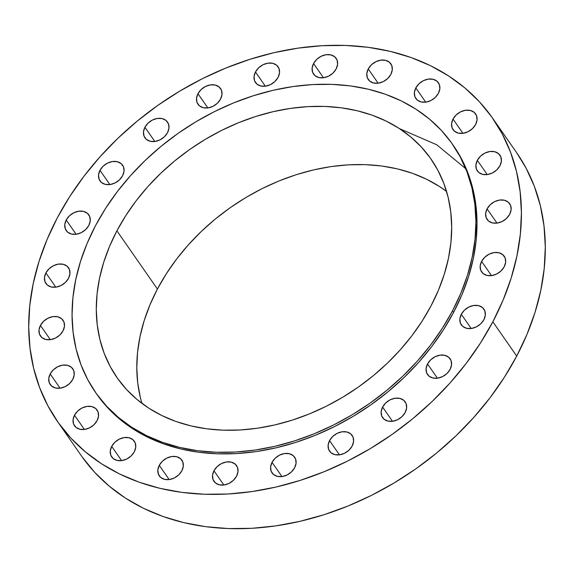 <?xml version="1.0" encoding="UTF-8"?>
<svg xmlns="http://www.w3.org/2000/svg" width="574" height="574" viewBox="0 0 574 574"><rect width="100%" height="100%" fill="white"/><g stroke="black" fill="none" stroke-linecap="round" stroke-linejoin="round"><path stroke-width="0.86" d="M45.898 272.923L55.807 287.158L45.898 272.923L44.471 277.472L44.98 281.734L47.355 285.063L51.222 286.964L56.008 287.129L60.973 285.543L65.364 282.451L68.514 278.318A13.769 10.483 145.2 0 1 57.213 286.907A13.769 10.483 145.2 0 1 45.906 283.484A13.769 10.483 145.2 0 1 45.898 272.923A13.769 10.483 145.2 0 1 57.199 264.334A13.769 10.483 145.2 0 1 68.507 267.757A13.769 10.483 145.2 0 1 68.514 278.318L69.942 273.769L69.425 269.507L67.058 266.171L63.183 264.277L58.405 264.112L53.439 265.69L49.048 268.79L45.898 272.923M40.431 325.429L50.34 339.664L40.431 325.429L39.003 329.971L39.52 334.24L41.888 337.569L45.762 339.464L50.541 339.636L55.506 338.05L59.897 334.958L63.047 330.825A13.769 10.483 145.2 0 1 51.746 339.413A13.769 10.483 145.2 0 1 40.438 335.991A13.769 10.483 145.2 0 1 40.431 325.429A13.769 10.483 145.2 0 1 51.732 316.841A13.769 10.483 145.2 0 1 63.04 320.263A13.769 10.483 145.2 0 1 63.047 330.825L64.475 326.276L63.965 322.014L61.59 318.678L57.723 316.783L52.937 316.611L47.972 318.197L43.581 321.297L40.431 325.429M50.189 373.961L60.098 388.196L50.189 373.961L48.761 378.51L49.271 382.772L51.638 386.108L55.513 388.002L60.292 388.168L65.257 386.589L69.648 383.489L72.798 379.357A13.769 10.483 145.2 0 1 61.497 387.945A13.769 10.483 145.2 0 1 50.189 384.523A13.769 10.483 145.2 0 1 50.189 373.961A13.769 10.483 145.2 0 1 61.49 365.373A13.769 10.483 145.2 0 1 72.79 368.795A13.769 10.483 145.2 0 1 72.798 379.357L74.225 374.808L73.716 370.546L71.341 367.209L67.474 365.315L62.688 365.15L57.73 366.729L53.339 369.828L50.189 373.961M74.498 415.217L84.4 429.452L74.498 415.217L73.07 419.759L73.58 424.028L75.947 427.357L79.822 429.259L84.6 429.424L89.566 427.838L93.957 424.746L97.106 420.613A13.769 10.483 145.2 0 1 85.806 429.201A13.769 10.483 145.2 0 1 74.498 425.779A13.769 10.483 145.2 0 1 74.498 415.217A13.769 10.483 145.2 0 1 85.791 406.629A13.769 10.483 145.2 0 1 97.099 410.051A13.769 10.483 145.2 0 1 97.106 420.613L98.534 416.064L98.025 411.802L95.65 408.466L91.783 406.571L86.997 406.406L82.032 407.985L77.641 411.084L74.498 415.217M111.7 446.378L121.609 460.613L111.7 446.378L110.273 450.927L110.782 455.189L113.157 458.526L117.024 460.42L121.81 460.585L126.768 459.006L131.159 455.907L134.309 451.774A13.769 10.483 145.2 0 1 123.008 460.362A13.769 10.483 145.2 0 1 111.708 456.94A13.769 10.483 145.2 0 1 111.7 446.378A13.769 10.483 145.2 0 1 123.001 437.79A13.769 10.483 145.2 0 1 134.309 441.212A13.769 10.483 145.2 0 1 134.309 451.774L135.737 447.232L135.227 442.963L132.859 439.634L128.985 437.74L124.206 437.567L119.241 439.153L114.85 442.245L111.7 446.378M159.271 465.327L169.172 479.563L159.271 465.327L157.843 469.876L158.352 474.138L160.72 477.475L164.595 479.369L169.373 479.541L174.338 477.955L178.729 474.863L181.879 470.723A13.769 10.483 145.2 0 1 170.578 479.312A13.769 10.483 145.2 0 1 159.271 475.889A13.769 10.483 145.2 0 1 159.271 465.327A13.769 10.483 145.2 0 1 170.564 456.739A13.769 10.483 145.2 0 1 181.872 460.161A13.769 10.483 145.2 0 1 181.879 470.723L183.307 466.181L182.797 461.912L180.423 458.583L176.555 456.689L171.77 456.517L166.804 458.102L162.413 461.195L159.271 465.327M213.958 470.773L223.86 485.008L213.958 470.773L212.531 475.322L213.04 479.584L215.408 482.921L219.282 484.815L224.061 484.98L229.026 483.401L233.417 480.302L236.567 476.169A13.769 10.483 145.2 0 1 225.266 484.757A13.769 10.483 145.2 0 1 213.958 481.335A13.769 10.483 145.2 0 1 213.958 470.773A13.769 10.483 145.2 0 1 225.259 462.185A13.769 10.483 145.2 0 1 236.56 465.607A13.769 10.483 145.2 0 1 236.567 476.169L237.995 471.62L237.485 467.358L235.11 464.029L231.243 462.127L226.457 461.962L221.492 463.548L217.108 466.64L213.958 470.773M272.04 462.343L281.949 476.578L272.04 462.343L270.612 466.884L271.122 471.154L273.489 474.483L277.364 476.384L282.143 476.549L287.108 474.963L291.499 471.871L294.649 467.738A13.769 10.483 145.2 0 1 283.348 476.327A13.769 10.483 145.2 0 1 272.04 472.904A13.769 10.483 145.2 0 1 272.04 462.343A13.769 10.483 145.2 0 1 283.341 453.754A13.769 10.483 145.2 0 1 294.641 457.177A13.769 10.483 145.2 0 1 294.649 467.738L296.076 463.189L295.567 458.927L293.192 455.591L289.325 453.697L284.539 453.532L279.581 455.11L275.19 458.21L272.04 462.343M329.555 440.61L339.464 454.845L329.555 440.61L328.127 445.151L328.637 449.42L331.011 452.75L334.879 454.644L339.664 454.816L344.63 453.23L349.021 450.138L352.163 445.998A13.769 10.483 145.2 0 1 340.87 454.586A13.769 10.483 145.2 0 1 329.562 451.171A13.769 10.483 145.2 0 1 329.555 440.61A13.769 10.483 145.2 0 1 340.856 432.021A13.769 10.483 145.2 0 1 352.163 435.444A13.769 10.483 145.2 0 1 352.163 445.998L353.591 441.456L353.082 437.194L350.714 433.858L346.839 431.964L342.061 431.791L337.096 433.377L332.705 436.47L329.555 440.61M382.593 407.052L392.494 421.287L382.593 407.052L381.165 411.601L381.674 415.863L384.042 419.192L387.916 421.094L392.695 421.259L397.66 419.673L402.051 416.581L405.201 412.448A13.769 10.483 145.2 0 1 393.9 421.036A13.769 10.483 145.2 0 1 382.593 417.614A13.769 10.483 145.2 0 1 382.593 407.052A13.769 10.483 145.2 0 1 393.893 398.464A13.769 10.483 145.2 0 1 405.194 401.886A13.769 10.483 145.2 0 1 405.201 412.448L406.629 407.899L406.119 403.637L403.744 400.3L399.877 398.406L395.091 398.241L390.126 399.82L385.742 402.919L382.593 407.052M427.522 363.959L437.431 378.194L427.522 363.959L426.095 368.508L426.611 372.77L428.979 376.106L432.853 378.001L437.632 378.173L442.597 376.587L446.988 373.495L450.138 369.355A13.769 10.483 145.2 0 1 438.837 377.943A13.769 10.483 145.2 0 1 427.53 374.521A13.769 10.483 145.2 0 1 427.522 363.959A13.769 10.483 145.2 0 1 438.823 355.371A13.769 10.483 145.2 0 1 450.131 358.793A13.769 10.483 145.2 0 1 450.138 369.355L451.566 364.813L451.056 360.544L448.681 357.215L444.807 355.32L440.028 355.148L435.063 356.734L430.672 359.826L427.522 363.959M461.302 314.272L471.204 328.507L461.302 314.272L459.874 318.821L460.384 323.083L462.752 326.419L466.626 328.314L471.405 328.486L476.37 326.9L480.761 323.808L483.911 319.668A13.769 10.483 145.2 0 1 472.61 328.256A13.769 10.483 145.2 0 1 461.302 324.834A13.769 10.483 145.2 0 1 461.302 314.272A13.769 10.483 145.2 0 1 472.603 305.684A13.769 10.483 145.2 0 1 483.904 309.106A13.769 10.483 145.2 0 1 483.911 319.668L485.339 315.126L484.829 310.857L482.454 307.528L478.587 305.633L473.801 305.461L468.843 307.047L464.452 310.139L461.302 314.272M481.615 261.378L491.523 275.613L481.615 261.378L480.187 265.92L480.696 270.189L483.064 273.518L486.939 275.412L491.717 275.585L496.682 273.999L501.073 270.906L504.223 266.774A13.769 10.483 145.2 0 1 492.923 275.362A13.769 10.483 145.2 0 1 481.615 271.94A13.769 10.483 145.2 0 1 481.615 261.378A13.769 10.483 145.2 0 1 492.915 252.79A13.769 10.483 145.2 0 1 504.216 256.212A13.769 10.483 145.2 0 1 504.223 266.774L505.651 262.225L505.142 257.963L502.767 254.626L498.899 252.732L494.114 252.56L489.156 254.146L484.765 257.238L481.615 261.378M487.082 208.871L496.984 223.107L487.082 208.871L485.654 213.413L486.164 217.682L488.531 221.012L492.406 222.913L497.184 223.078L502.15 221.492L506.541 218.4L509.69 214.267A13.769 10.483 145.2 0 1 498.39 222.856A13.769 10.483 145.2 0 1 487.082 219.433A13.769 10.483 145.2 0 1 487.082 208.871A13.769 10.483 145.2 0 1 498.376 200.283A13.769 10.483 145.2 0 1 509.683 203.705A13.769 10.483 145.2 0 1 509.69 214.267L511.118 209.718L510.609 205.456L508.234 202.12L504.367 200.226L499.581 200.061L494.616 201.639L490.225 204.739L487.082 208.871M477.324 160.34L487.233 174.575L477.324 160.34L475.896 164.882L476.406 169.151L478.781 172.48L482.648 174.374L487.434 174.546L492.399 172.961L496.79 169.868L499.94 165.728A13.769 10.483 145.2 0 1 488.639 174.317A13.769 10.483 145.2 0 1 477.331 170.901A13.769 10.483 145.2 0 1 477.324 160.34A13.769 10.483 145.2 0 1 488.625 151.751A13.769 10.483 145.2 0 1 499.932 155.167A13.769 10.483 145.2 0 1 499.94 165.728L501.367 161.186L500.851 156.924L498.483 153.588L494.609 151.694L489.83 151.522L484.865 153.107L480.474 156.2L477.324 160.34M453.015 119.083L462.924 133.319L453.015 119.083L451.587 123.625L452.104 127.894L454.472 131.224L458.346 133.118L463.125 133.29L468.09 131.704L472.481 128.612L475.631 124.479A13.769 10.483 145.2 0 1 464.33 133.068A13.769 10.483 145.2 0 1 453.022 129.645A13.769 10.483 145.2 0 1 453.015 119.083A13.769 10.483 145.2 0 1 464.316 110.495A13.769 10.483 145.2 0 1 475.624 113.917A13.769 10.483 145.2 0 1 475.631 124.479L477.059 119.93L476.549 115.668L474.174 112.332L470.307 110.438L465.521 110.273L460.556 111.851L456.165 114.951L453.015 119.083M66.211 220.021L76.12 234.257L66.211 220.021L64.783 224.57L65.293 228.832L67.667 232.169L71.542 234.063L76.32 234.228L81.286 232.649L85.677 229.55L88.826 225.417A13.769 10.483 145.2 0 1 77.526 234.005A13.769 10.483 145.2 0 1 66.218 230.583A13.769 10.483 145.2 0 1 66.211 220.021A13.769 10.483 145.2 0 1 77.512 211.433A13.769 10.483 145.2 0 1 88.819 214.855A13.769 10.483 145.2 0 1 88.826 225.417L90.254 220.875L89.738 216.606L87.37 213.277L83.495 211.383L78.717 211.21L73.752 212.796L69.361 215.889L66.211 220.021M99.991 170.335L109.892 184.57L99.991 170.335L98.563 174.883L99.072 179.145L101.44 182.482L105.315 184.376L110.093 184.541L115.058 182.963L119.449 179.863L122.599 175.73A13.769 10.483 145.2 0 1 111.299 184.319A13.769 10.483 145.2 0 1 99.991 180.896A13.769 10.483 145.2 0 1 99.991 170.335A13.769 10.483 145.2 0 1 111.284 161.746A13.769 10.483 145.2 0 1 122.592 165.168A13.769 10.483 145.2 0 1 122.599 175.73L124.027 171.188L123.518 166.919L121.143 163.59L117.275 161.689L112.49 161.524L107.525 163.109L103.133 166.202L99.991 170.335M144.921 127.249L154.829 141.484L144.921 127.249L143.493 131.79L144.009 136.06L146.377 139.389L150.252 141.283L155.03 141.455L159.995 139.869L164.386 136.777L167.536 132.644A13.769 10.483 145.2 0 1 156.236 141.233A13.769 10.483 145.2 0 1 144.928 137.81A13.769 10.483 145.2 0 1 144.921 127.249A13.769 10.483 145.2 0 1 156.221 118.66A13.769 10.483 145.2 0 1 167.529 122.083A13.769 10.483 145.2 0 1 167.536 132.644L168.964 128.095L168.447 123.833L166.08 120.497L162.205 118.603L157.427 118.431L152.462 120.016L148.07 123.116L144.921 127.249M197.958 93.691L207.867 107.926L197.958 93.691L196.53 98.24L197.04 102.502L199.415 105.838L203.282 107.733L208.061 107.898L213.026 106.312L217.417 103.22L220.567 99.087A13.769 10.483 145.2 0 1 209.266 107.675A13.769 10.483 145.2 0 1 197.965 104.253A13.769 10.483 145.2 0 1 197.958 93.691A13.769 10.483 145.2 0 1 209.259 85.103A13.769 10.483 145.2 0 1 220.559 88.525A13.769 10.483 145.2 0 1 220.567 99.087L221.994 94.538L221.485 90.276L219.11 86.939L215.243 85.045L210.457 84.88L205.499 86.459L201.108 89.558L197.958 93.691M255.473 71.958L265.382 86.193L255.473 71.958L254.045 76.5L254.555 80.769L256.93 84.098L260.797 85.992L265.583 86.165L270.548 84.579L274.939 81.486L278.089 77.354A13.769 10.483 145.2 0 1 266.788 85.942A13.769 10.483 145.2 0 1 255.48 82.52A13.769 10.483 145.2 0 1 255.473 71.958A13.769 10.483 145.2 0 1 266.774 63.37A13.769 10.483 145.2 0 1 278.081 66.792A13.769 10.483 145.2 0 1 278.089 77.354L279.516 72.805L279 68.543L276.632 65.206L272.758 63.312L267.979 63.147L263.014 64.726L258.623 67.825L255.473 71.958M313.555 63.527L323.463 77.763L313.555 63.527L312.127 68.069L312.643 72.331L315.011 75.668L318.886 77.562L323.664 77.734L328.629 76.148L333.02 73.056L336.17 68.916A13.769 10.483 145.2 0 1 324.87 77.504A13.769 10.483 145.2 0 1 313.562 74.089A13.769 10.483 145.2 0 1 313.555 63.527A13.769 10.483 145.2 0 1 324.855 54.939A13.769 10.483 145.2 0 1 336.163 58.354A13.769 10.483 145.2 0 1 336.17 68.916L337.598 64.374L337.082 60.112L334.714 56.776L330.839 54.882L326.061 54.709L321.096 56.295L316.704 59.387L313.555 63.527M415.813 87.915L425.721 102.15L415.813 87.915L414.385 92.464L414.894 96.726L417.269 100.063L421.137 101.957L425.922 102.129L430.887 100.543L435.271 97.451L438.421 93.311A13.769 10.483 145.2 0 1 427.121 101.899A13.769 10.483 145.2 0 1 415.82 98.477A13.769 10.483 145.2 0 1 415.813 87.915A13.769 10.483 145.2 0 1 427.113 79.327A13.769 10.483 145.2 0 1 438.421 82.749A13.769 10.483 145.2 0 1 438.421 93.311L439.849 88.769L439.34 84.5L436.972 81.171L433.097 79.277L428.319 79.104L423.354 80.69L418.963 83.782L415.813 87.915M368.243 68.966L378.151 83.201L368.243 68.966L366.815 73.515L367.331 77.777L369.699 81.113L373.574 83.008L378.352 83.173L383.317 81.594L387.708 78.495L390.858 74.362A13.769 10.483 145.2 0 1 379.558 82.95A13.769 10.483 145.2 0 1 368.25 79.528A13.769 10.483 145.2 0 1 368.243 68.966A13.769 10.483 145.2 0 1 379.543 60.378A13.769 10.483 145.2 0 1 390.851 63.8A13.769 10.483 145.2 0 1 390.858 74.362L392.286 69.82L391.777 65.551L389.402 62.222L385.527 60.327L380.749 60.155L375.783 61.741L371.392 64.833L368.243 68.966M95.564 392.48L96.64 394.022A217.381 165.549 -34.8 0 0 275.147 448.036A217.381 165.549 -34.8 0 0 453.568 312.428L452.491 310.886A217.381 165.549 145.2 0 1 274.071 446.493A217.381 165.549 145.2 0 1 95.564 392.48A217.381 165.549 145.2 0 1 95.485 225.718L105.602 208.376L117.333 191.601L130.578 175.572L145.208 160.433L161.072 146.334L178.026 133.405L195.899 121.781L214.532 111.564L233.733 102.861L253.321 95.75L273.109 90.297L292.912 86.559L312.521 84.579L331.765 84.356L350.456 85.913L368.408 89.228L385.448 94.265L401.42 100.974L416.157 109.297L429.531 119.155L441.406 130.442L451.666 143.062L460.219 156.889L466.971 171.791L471.871 187.619L474.863 204.222L475.925 221.442L475.035 239.114L472.215 257.073L467.48 275.133L460.886 293.127L452.491 310.886L442.375 328.235L430.644 345.01L417.398 361.039L402.769 376.178L386.905 390.277L369.95 403.199L352.077 414.83L333.444 425.047L314.243 433.75L294.656 440.861L274.867 446.314L255.071 450.052L235.455 452.032L216.211 452.247L197.521 450.698L179.569 447.383L162.528 442.346L146.564 435.637L131.819 427.314L118.445 417.456L106.577 406.162L96.31 393.549L87.765 379.723L81.006 364.82L76.105 348.992L73.113 332.389L72.051 315.169L72.941 297.497L75.761 279.538L80.496 261.479L87.09 243.476L95.485 225.718A217.381 165.549 145.2 0 1 273.906 90.118A217.381 165.549 145.2 0 1 452.412 144.124A217.381 165.549 145.2 0 1 452.491 310.886L453.568 312.428A217.381 165.549 -34.8 0 0 453.489 145.667A217.381 165.549 -34.8 0 0 452.951 144.899M140.365 397.517L137.724 382.908L136.799 367.747L137.573 352.199L140.063 336.4L144.225 320.5L150.029 304.665L157.412 289.038L116.909 230.834A191.3 145.681 145.2 0 1 273.913 111.5A191.3 145.681 145.2 0 1 431.002 159.027A191.3 145.681 145.2 0 1 431.074 305.777L431.074 305.777A191.3 145.681 145.2 0 1 274.063 425.112A191.3 145.681 145.2 0 1 116.974 377.584A191.3 145.681 145.2 0 1 116.909 230.834L157.412 289.038A191.3 145.681 -34.8 0 0 141.95 403.4M57.386 421.345L81.257 455.648A265.21 201.969 -34.8 0 0 299.04 521.544A265.21 201.969 -34.8 0 0 516.715 356.102L492.836 321.799L516.715 356.102A265.21 201.969 -34.8 0 0 516.614 152.655L492.743 118.352A265.21 201.969 145.2 0 1 492.836 321.799A265.21 201.969 145.2 0 1 275.161 487.24A265.21 201.969 145.2 0 1 57.386 421.345A265.21 201.969 145.2 0 1 57.285 217.898A265.21 201.969 145.2 0 1 274.96 52.456A265.21 201.969 145.2 0 1 492.743 118.352M82.175 456.947L94.688 472.345L109.175 486.121L125.491 498.139L143.478 508.299L162.959 516.485L183.752 522.627L205.65 526.674L228.445 528.568L251.921 528.302L275.857 525.877L300.008 521.321L324.152 514.67L348.052 505.995L371.478 495.376L394.202 482.913L416.014 468.728L436.699 452.958L456.057 435.759L473.894 417.291L490.053 397.732L504.374 377.269L516.715 356.102L526.954 334.441L534.997 312.486L540.773 290.451L544.217 268.546L545.3 246.985L544.009 225.969L540.356 205.714L534.38 186.399L526.136 168.225L516.578 152.598M157.412 289.038L166.317 273.769L176.641 259.01L188.301 244.904L201.165 231.58L215.128 219.175L230.052 207.802L245.78 197.571L262.174 188.581L279.072 180.918L296.313 174.661L313.727 169.861L331.148 166.575L348.411 164.831L365.344 164.638L381.789 166.008L397.588 168.921L412.584 173.355L426.633 179.26L439.605 186.586L446.536 191.415A191.3 145.681 -34.8 0 0 157.412 289.038M116.909 230.834L109.519 246.461L103.715 262.296L99.553 278.189L97.063 293.988L96.288 309.544L97.221 324.697L99.854 339.313L104.159 353.24L110.108 366.348L117.634 378.517L126.66 389.624L137.114 399.561L148.881 408.229L161.854 415.554L175.902 421.459L190.898 425.894L206.697 428.807L223.143 430.177L240.076 429.983L257.339 428.24L274.759 424.954L292.173 420.154L309.415 413.897L326.312 406.234L342.707 397.244L358.434 387.012L373.358 375.64L387.321 363.234L400.186 349.91L411.845 335.804L422.17 321.045L431.074 305.777L438.457 290.15L444.262 274.315L448.43 258.422L450.913 242.615L451.688 227.067L450.762 211.914L448.129 197.298L443.817 183.371L437.869 170.256L430.342 158.094L421.316 146.987L410.862 137.05L399.095 128.382L386.123 121.057L372.074 115.144L357.078 110.717L341.279 107.804L324.834 106.434L307.901 106.621L290.638 108.371L273.217 111.657L255.803 116.457L238.562 122.714L221.664 130.377L205.27 139.36L189.542 149.592L174.618 160.971L160.663 173.377L147.791 186.701L136.131 200.807L125.806 215.566L116.909 230.834M492.836 321.799L480.495 342.965L466.181 363.421L450.023 382.98L432.179 401.448L412.821 418.654L392.135 434.425L370.33 448.603L347.6 461.066L324.174 471.692L300.274 480.366L276.13 487.017L251.979 491.574L228.05 493.999L204.574 494.257L181.771 492.363L159.873 488.323L139.08 482.182L119.6 473.988L101.612 463.835L85.304 451.81L70.817 438.034L58.297 422.643L47.864 405.775L39.62 387.601L33.644 368.286L29.991 348.031L28.7 327.015L29.783 305.454L33.227 283.549L39.003 261.514L47.046 239.559L57.285 217.898L69.626 196.731L83.948 176.268L100.106 156.709L117.943 138.241L137.301 121.042L157.986 105.272L179.798 91.087L202.522 78.624L225.948 68.005L249.848 59.33L273.992 52.679L298.143 48.123L322.079 45.698L345.555 45.432L368.35 47.326L390.248 51.373L411.041 57.515L430.522 65.701L448.509 75.861L464.825 87.879L479.312 101.655L491.825 117.053L502.257 133.921L510.501 152.096L516.478 171.404L520.13 191.666L521.422 212.674L520.338 234.235L516.894 256.14L511.125 278.175L503.075 300.13L492.836 321.799M96.604 393.972L107.647 407.705L119.521 418.998L132.895 428.857L147.633 437.18L163.604 443.889L180.645 448.925L198.597 452.24L217.281 453.79L236.524 453.575L256.14 451.587L275.936 447.856L295.725 442.403L315.32 435.293L334.52 426.582L353.146 416.372L371.026 404.742L387.981 391.82L403.845 377.721L418.468 362.581L431.713 346.545L443.451 329.777L453.568 312.428L461.962 294.67L468.556 276.675L473.285 258.616L476.111 240.657L476.994 222.985L475.939 205.765L472.947 189.155L468.047 173.326L461.288 158.431L453.453 145.624M465.758 168.706L436.749 144.777L399.461 128.612M452.412 144.124L453.489 145.667"/></g></svg>
